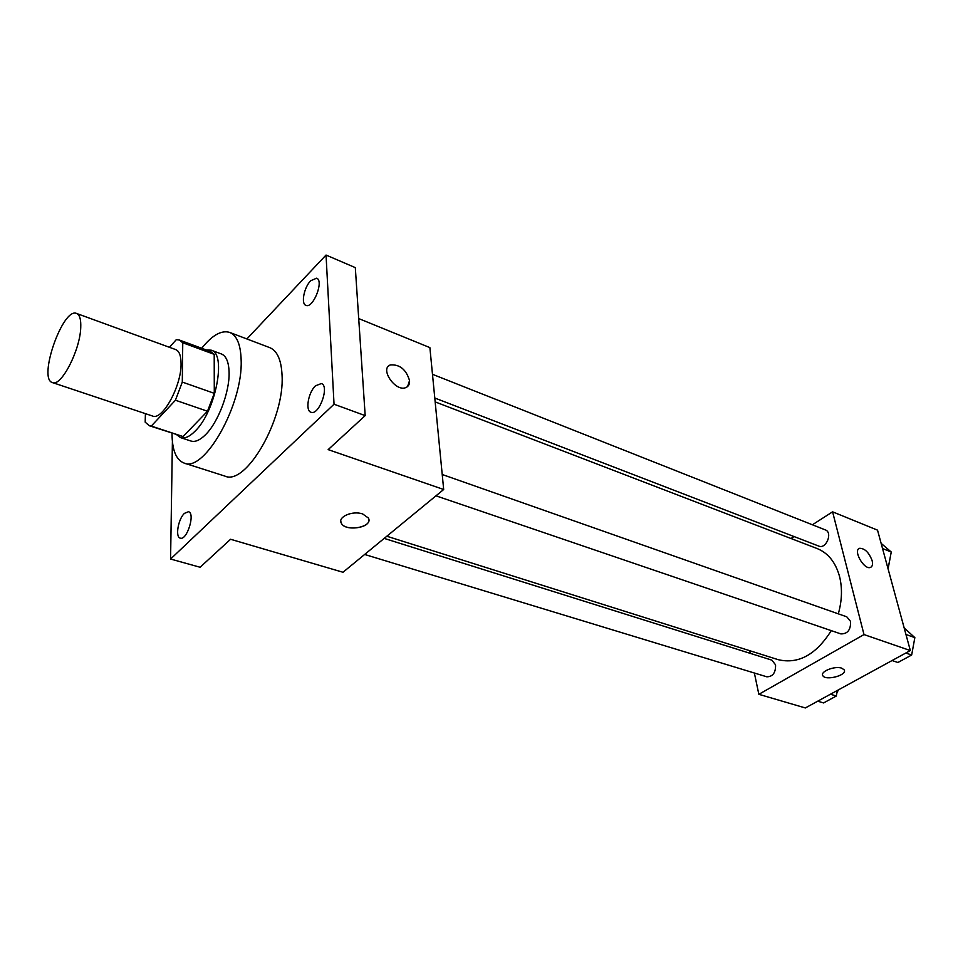 <?xml version="1.0" encoding="UTF-8"?>
<svg xmlns="http://www.w3.org/2000/svg" width="963" height="963" viewBox="0 0 963 963"><rect width="100%" height="100%" fill="white"/><g stroke="black" fill="none" stroke-linecap="round" stroke-linejoin="round"><path stroke-width="1.44" d="M80.736 327.769C80.013 350.604 60.994 387.09 52.447 382.576C37.641 379.145 62.872 306.92 76.583 313.457C79.724 314.781 81.109 319.56 80.736 327.769M76.583 313.457L175.735 349.593C179.287 351.074 181.056 355.816 181.068 363.845C181.429 386.139 162.266 420.855 152.539 416.028L52.447 382.576M214.292 393.337L207.502 411.237L183.054 436.552L151.287 426.079L175.435 400.223L182.296 382.07L214.292 393.337L214.207 354.348L210.62 351.567L179.311 340.011L176.313 339.638L169.452 347.306M145.413 413.645L145.184 422.155L149.349 425.754L151.287 426.079M182.296 382.07L182.753 342.756L179.311 340.011M207.502 411.237L175.435 400.223M214.207 354.348L182.753 342.756M183.054 436.552L149.349 425.754M176.759 434.795L180.599 437.623C184.74 438.875 189.579 436.708 195.116 431.135C215.676 411.562 226.883 353.505 211.138 350.171L206.371 350.002M211.138 350.171L221.406 353.963C226.293 355.997 228.857 362.257 229.098 372.741C229.579 392.266 218.132 422.36 205.601 434.626C200.039 440.175 195.164 442.306 190.987 441.042L180.599 437.623M201.712 348.269C212.149 335.196 221.478 329.912 229.688 332.416C236.886 335.425 240.702 344.658 241.147 360.114C243.133 404.255 204.252 472.989 184.053 463.059C176.073 459.905 172.064 449.962 172.028 433.23M229.688 332.416L269.76 347.643C277.236 350.761 281.328 359.969 282.051 375.257C284.843 418.941 245.926 486.219 224.897 476.095L184.053 463.059M310.688 280.739L316.622 278.187C324.29 280.582 313.035 309.051 305.897 305.343C300.805 303.851 304.055 287.287 310.688 280.739M315.527 385.79L321.353 383.551C329.876 385.898 318.982 415.968 310.965 412.236C305.078 410.744 308.292 392.314 315.527 385.79M184.439 513.363L188.459 511.714C195.573 513.086 186.991 540.809 180.262 538.136C175.061 537.234 178.167 518.949 184.439 513.363M172.401 441.68L170.583 559.034L334.041 404.219L326.036 255.051L246.865 338.94M170.583 559.034L200.111 567.255L230.578 539.268L342.997 572.263L443.678 489.493L328.166 449.625L365.182 415.619L334.041 404.219M362.69 513.965L368.384 518.022C373.692 527.134 345.32 532.419 341.287 523.102C337.483 516.878 352.651 510.342 362.69 513.965M365.182 415.619L355.311 267.63L326.036 255.051M443.678 489.493L429.883 347.607L358.705 318.572M409.54 380.59C409.757 384.068 408.565 386.38 405.941 387.547C395.637 392.386 379.314 368.636 390.376 364.917C399.801 364.279 406.193 369.503 409.54 380.59M388.655 366L390.376 364.917C399.801 364.291 406.181 369.515 409.54 380.602L407.626 386.5M368.865 519.707C370.117 528.326 344.778 531.432 341.287 523.09L340.818 521.38M435.168 401.896L817.118 548.537C828.204 553.027 835.703 562.428 839.604 576.717C842.444 588.381 842.011 600.756 838.304 613.84M831.274 630.633C816.082 654.696 798.423 664.386 778.285 659.703L386.825 536.235M434.795 398.02L818.803 546.105C826.182 549.428 832.995 532.455 825.315 529.891L432.483 374.294M384.189 538.401L771.832 660.137L775.564 664.819C775.769 672.704 772.856 676.7 766.837 676.808L364.652 554.459M442.222 474.494L846.766 616.814L850.558 621.4C850.847 629.814 847.621 633.979 840.868 633.907L435.986 495.825M754.366 673.005L758.844 694.311L864.004 634.569L832.586 511.822L812.411 524.775M794.054 536.56L791.008 538.51M749.671 650.675L750.237 653.359M864.004 634.569L910.336 650.555L805.345 707.949L758.844 694.311M841.722 668.166L844.178 669.839C847.741 675.159 825.351 681.178 822.799 675.605C819.874 671.572 834.909 665.614 841.722 668.166M910.336 650.555L877.534 530.156L832.586 511.822M859.08 548.561L859.646 548.296C864.81 548.368 868.963 552.473 872.117 560.586C873.008 564.306 872.442 566.593 870.408 567.436C863.931 570.084 852.676 549.981 859.658 548.296C864.822 548.368 868.975 552.473 872.117 560.586C873.008 564.306 872.43 566.593 870.396 567.436M844.382 670.356C846.248 675.749 825.147 680.865 822.799 675.605L822.583 675.075M888.042 568.736L891.257 552.016L881.133 543.361M891.257 552.016L882.541 548.537M890.077 558.335L888.608 566.172M892.087 660.534L897.913 662.496L911.66 655.021L914.85 637.626L904.173 627.936M911.66 655.021L905.834 653.022M914.85 637.626L905.954 634.473M913.622 644.343L912.382 651.072M817.731 701.184L823.582 702.942L836.305 696.02L837.365 690.447M836.305 696.02L830.455 694.227M838.388 689.893L836.883 692.987"/></g></svg>
